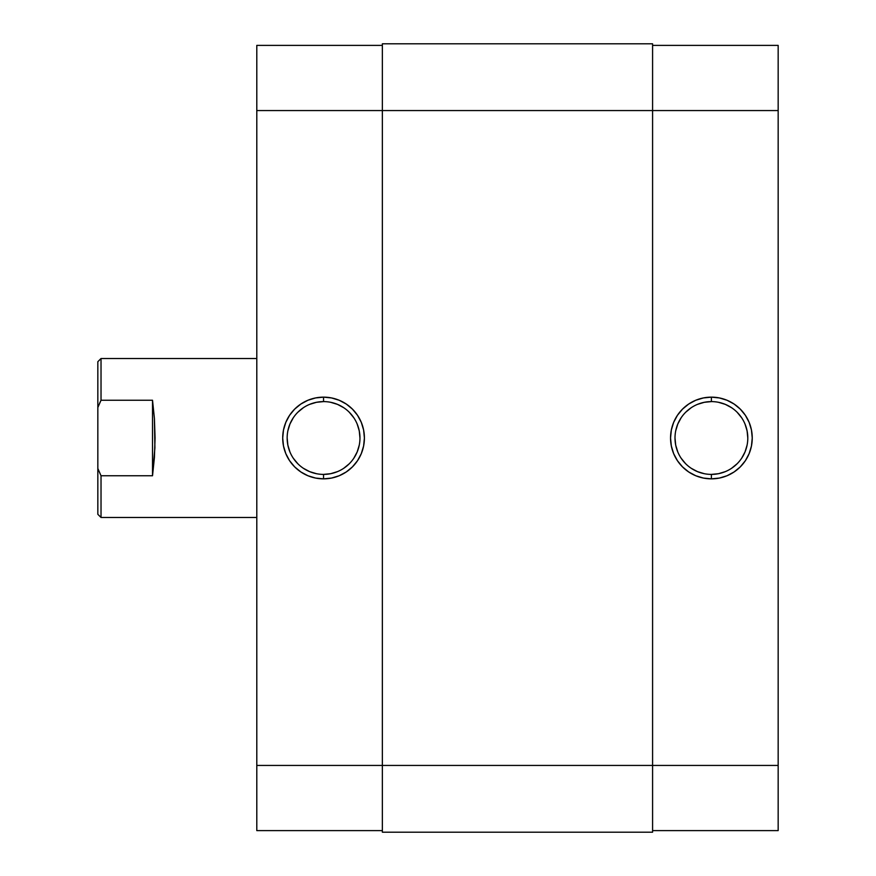 <?xml version="1.0" encoding="UTF-8"?>
<svg xmlns="http://www.w3.org/2000/svg" width="876" height="876" viewBox="0 0 876 876"><rect width="100%" height="100%" fill="white"/><g stroke="black" fill="none" stroke-linecap="round" stroke-linejoin="round"><path stroke-width="1.31" d="M711.4 401.602L711.4 397.146A40.854 40.854 0 0 1 752.243 438A40.854 40.854 0 0 1 711.4 478.854L719.371 478.066L727.025 475.745L734.088 471.967L740.286 466.886L745.367 460.699L749.133 453.637L751.466 445.972L752.243 438L751.466 430.028L749.133 422.363L745.367 415.301L740.286 409.114L734.088 404.033L727.025 400.255L719.371 397.934L711.4 397.146L703.428 397.934L695.763 400.255L688.7 404.033L682.513 409.114L677.433 415.301L673.655 422.363L671.334 430.028L670.545 438L671.334 445.972L673.655 453.637L677.433 460.699L682.513 466.886L688.7 471.967L695.763 475.745L703.428 478.066L711.4 478.854L711.4 474.398A36.398 36.398 0 0 0 747.797 438A36.398 36.398 0 0 0 711.4 401.602A36.398 36.398 0 0 0 675.002 438A36.398 36.398 0 0 0 711.4 474.398L711.4 478.854A40.854 40.854 0 0 1 670.545 438A40.854 40.854 0 0 1 711.4 397.146L711.4 401.602A36.398 36.398 0 0 1 747.797 438A36.398 36.398 0 0 1 711.4 474.398A36.398 36.398 0 0 1 675.002 438A36.398 36.398 0 0 1 711.4 401.602L704.293 402.303L697.471 404.373M778.162 45.388L652.587 45.388L778.162 45.388L778.162 765.438L778.162 45.388M778.162 830.612L778.162 765.438L382.363 765.438L382.363 832.2L652.587 832.2L652.587 110.562L778.162 110.562L652.587 110.562L652.587 43.8L382.363 43.8L652.587 43.8L652.587 110.562L382.363 110.562L652.587 110.562L652.587 832.2L382.363 832.2L382.363 765.438L778.162 765.438L778.162 830.612L652.587 830.612L778.162 830.612M711.4 474.398L718.495 473.697L725.328 471.627M731.624 468.266L737.132 463.743M741.665 458.225L745.027 451.928L747.097 445.107M747.797 438L747.097 430.893L745.027 424.072M741.665 417.775L737.132 412.257M731.624 407.734L725.328 404.373L718.495 402.303M691.175 407.734L685.656 412.257M681.134 417.775L677.772 424.072L675.692 430.893M675.002 438L675.692 445.107L677.772 451.928M681.134 458.225L685.656 463.743M691.175 468.266L697.471 471.627L704.293 473.697M382.363 43.8L382.363 765.438L256.799 765.438L256.799 830.612L382.363 830.612L256.799 830.612L256.799 110.562L256.799 765.438L382.363 765.438L382.363 43.8M323.551 474.398L323.551 478.854A40.854 40.854 0 0 1 282.707 438A40.854 40.854 0 0 1 323.551 397.146L315.59 397.934L307.925 400.255L300.862 404.033L294.665 409.114L289.584 415.301L285.817 422.363L283.485 430.028L282.707 438L283.485 445.972L285.817 453.637L289.584 460.699L294.665 466.886L300.862 471.967L307.925 475.745L315.59 478.066L323.551 478.854L331.522 478.066L339.187 475.745L346.25 471.967L352.437 466.886L357.517 460.699L361.295 453.637L363.617 445.972L364.405 438L363.617 430.028L361.295 422.363L357.517 415.301L352.437 409.114L346.25 404.033L339.187 400.255L331.522 397.934L323.551 397.146L323.551 401.602A36.398 36.398 0 0 0 287.153 438A36.398 36.398 0 0 0 323.551 474.398A36.398 36.398 0 0 0 359.959 438A36.398 36.398 0 0 0 323.551 401.602L323.551 397.146A40.854 40.854 0 0 1 364.405 438A40.854 40.854 0 0 1 323.551 478.854L323.551 474.398A36.398 36.398 0 0 1 287.153 438A36.398 36.398 0 0 1 323.551 401.602A36.398 36.398 0 0 1 359.959 438A36.398 36.398 0 0 1 323.551 474.398L330.657 473.697L337.49 471.627M256.799 45.388L256.799 110.562L382.363 110.562L256.799 110.562L256.799 45.388L382.363 45.388L256.799 45.388M323.551 401.602L316.455 402.303L309.622 404.373M303.337 407.734L297.818 412.257M293.285 417.775L289.923 424.072L287.854 430.893M287.153 438L287.854 445.107L289.923 451.928M293.285 458.225L297.818 463.743M303.337 468.266L309.622 471.627L316.455 473.697M343.775 468.266L349.294 463.743M353.816 458.225L357.189 451.928L359.259 445.107M359.959 438L359.259 430.893L357.189 424.072M353.816 417.775L349.294 412.257M343.775 407.734L337.49 404.373L330.657 402.303M97.838 514.3L97.838 468.496L101.025 475.745L152.523 475.745L154.899 447.811L154.417 418.531L152.523 400.255L152.523 475.745L152.523 400.255L101.025 400.255L97.838 407.504L97.838 468.496L97.838 361.7L97.838 407.504L101.025 400.255L101.025 358.525L256.799 358.525L101.025 358.525L97.838 361.7L101.025 358.525L101.025 400.255L99.645 403.245L101.025 400.255L152.523 400.255L154.417 418.531L155.063 438L154.417 457.469L152.523 475.745L101.025 475.745L101.025 517.475L256.799 517.475L101.025 517.475L101.025 475.745L97.838 468.496L97.838 514.3L101.025 517.475"/></g></svg>
